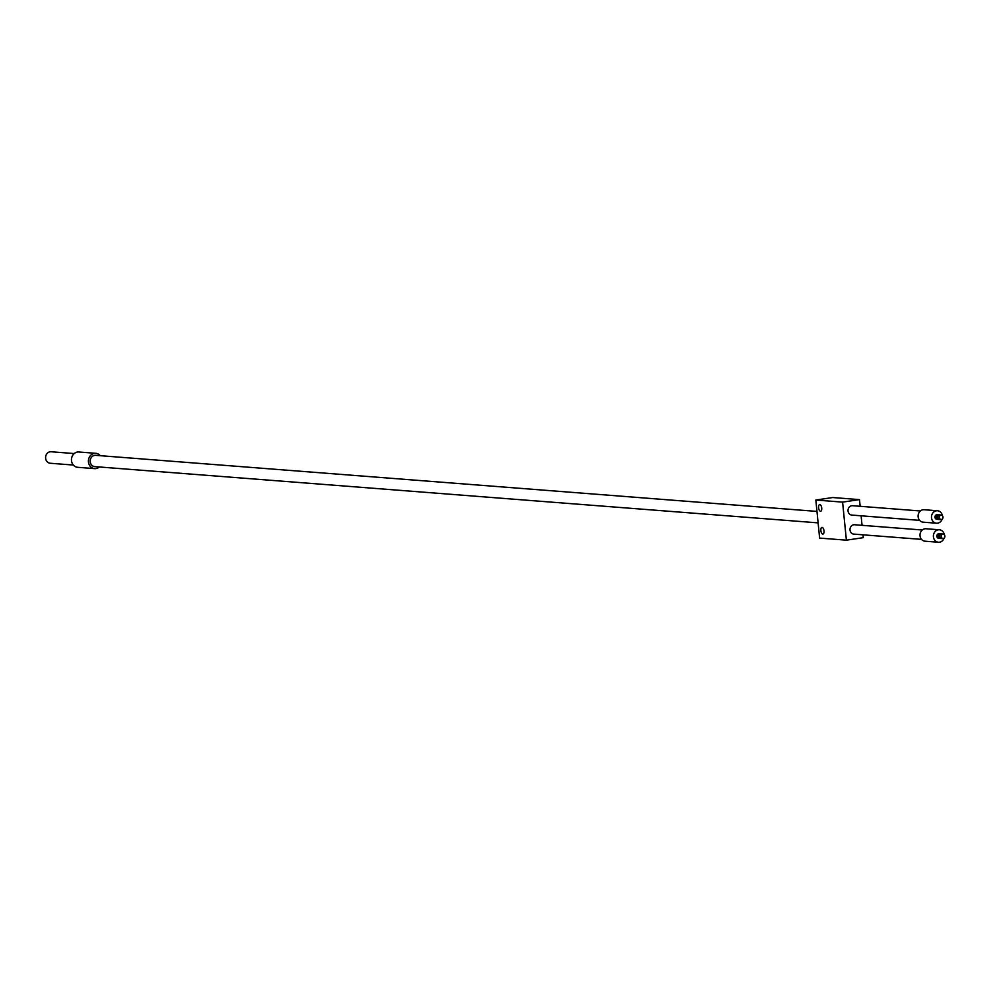 <?xml version="1.0" encoding="UTF-8"?>
<svg xmlns="http://www.w3.org/2000/svg" width="994" height="994" viewBox="0 0 994 994"><rect width="100%" height="100%" fill="white"/><g stroke="black" fill="none" stroke-linecap="round" stroke-linejoin="round"><path stroke-width="1.49" d="M940.287 538.425A2.299 2.038 -85.6 0 1 940.051 533.84A2.299 2.038 -85.6 0 1 940.635 533.853M938.386 519.402A2.299 2.038 -85.6 0 1 938.15 514.817A2.299 2.038 -85.6 0 1 938.734 514.817M816.969 511.413L95.635 455.327A5.666 5.007 94.4 0 0 90.218 461.701A5.666 5.007 94.4 0 0 94.765 466.621L818.112 522.869M921.537 539.382L853.523 534.089A4.709 4.162 -85.6 0 1 854.256 524.72L922.27 530.001M919.636 520.359L851.634 515.066A4.709 4.162 -85.6 0 1 852.355 505.685L920.369 510.978M939.131 538.301A2.299 2.038 -85.6 0 1 938.671 533.728A2.299 2.038 -85.6 0 1 939.479 533.79M940.871 538.437A2.299 2.038 -85.6 0 1 940.411 533.865A2.299 2.038 -85.6 0 1 941.219 533.927M941.977 538.524A2.299 2.038 -85.6 0 1 941.529 533.952A2.299 2.038 -85.6 0 1 942.56 534.113M944.014 538.263A6.237 5.517 -85.6 0 1 939.516 542.202A6.237 5.517 -85.6 0 1 938.411 542.239L925.029 541.196A6.237 5.517 -85.6 0 1 919.997 535.17A6.237 5.517 -85.6 0 1 924.905 528.796A6.237 5.517 -85.6 0 1 925.998 528.758L939.38 529.79A6.237 5.517 -85.6 0 1 944.3 534.586M938.411 542.239A6.237 5.517 -85.6 0 1 933.378 536.213A6.237 5.517 -85.6 0 1 938.286 529.827A6.237 5.517 -85.6 0 1 939.38 529.79M943.306 538.524A2.212 1.951 -85.6 0 1 942.871 534.151A2.212 1.951 -85.6 0 1 943.306 538.524M942.113 519.241A6.237 5.517 -85.6 0 1 937.615 523.167A6.237 5.517 -85.6 0 1 936.522 523.217L923.14 522.173A6.237 5.517 -85.6 0 1 918.096 516.147A6.237 5.517 -85.6 0 1 923.004 509.76A6.237 5.517 -85.6 0 1 924.109 509.723L937.479 510.767A6.237 5.517 -85.6 0 1 942.399 515.551M936.522 523.217A6.237 5.517 -85.6 0 1 931.477 517.178A6.237 5.517 -85.6 0 1 936.385 510.804A6.237 5.517 -85.6 0 1 937.479 510.767M937.23 519.278A2.299 2.038 -85.6 0 1 936.77 514.706A2.299 2.038 -85.6 0 1 937.578 514.768M938.97 519.402A2.299 2.038 -85.6 0 1 938.51 514.842A2.299 2.038 -85.6 0 1 939.318 514.904M940.088 519.489A2.299 2.038 -85.6 0 1 939.628 514.929A2.299 2.038 -85.6 0 1 940.672 515.078M941.405 519.502A2.212 1.951 -85.6 0 1 940.97 515.128A2.212 1.951 -85.6 0 1 941.405 519.502M73.32 465.043L50.247 463.254A5.765 5.094 -85.6 0 1 45.587 457.687A5.765 5.094 -85.6 0 1 50.122 451.798A5.765 5.094 -85.6 0 1 51.141 451.761L74.215 453.562M822.771 534.089A3.355 1.541 -98.4 0 0 822.933 534.076A3.355 1.541 -98.4 0 0 823.989 530.709A3.355 1.541 -98.4 0 0 822.113 527.429A3.355 1.541 -98.4 0 0 821.951 527.429A3.355 1.541 -98.4 0 0 820.895 530.808A3.355 1.541 -98.4 0 0 822.771 534.089M820.497 511.251A3.355 1.541 -98.4 0 0 820.659 511.251A3.355 1.541 -98.4 0 0 821.703 507.872A3.355 1.541 -98.4 0 0 819.826 504.592A3.355 1.541 -98.4 0 0 819.665 504.604A3.355 1.541 -98.4 0 0 818.621 507.971A3.355 1.541 -98.4 0 0 820.497 511.251M99.338 466.969A7.679 6.796 -85.6 0 1 95.958 468.584A7.679 6.796 -85.6 0 1 94.604 468.621L77.656 467.304A7.679 6.796 -85.6 0 1 71.456 459.887A7.679 6.796 -85.6 0 1 77.495 452.034A7.679 6.796 -85.6 0 1 78.849 451.997L95.797 453.314A7.679 6.796 -85.6 0 1 100.22 455.674M94.604 468.621A7.679 6.796 -85.6 0 1 88.404 461.204A7.679 6.796 -85.6 0 1 94.442 453.363A7.679 6.796 -85.6 0 1 95.797 453.314M815.838 500.032L842.589 502.119L846.391 540.164L819.628 538.089L815.838 500.032L832.736 497.534L859.487 499.609L860.158 506.294M861.115 515.811L862.059 525.317M863.003 534.834L863.289 537.667L846.391 540.164M859.487 499.609L842.589 502.119M939.081 533.716L940.461 533.828M940.821 533.853L941.927 533.94M943.045 538.549L941.703 538.537M937.18 514.693L938.56 514.805M938.92 514.83L940.038 514.917M941.144 519.527L939.802 519.514M941.492 515.128L940.162 514.929M938.56 519.427L939.678 519.514M936.82 519.29L938.199 519.39M943.381 534.151L942.063 533.952M940.461 538.45L941.579 538.537M938.721 538.313L940.1 538.425"/></g></svg>
